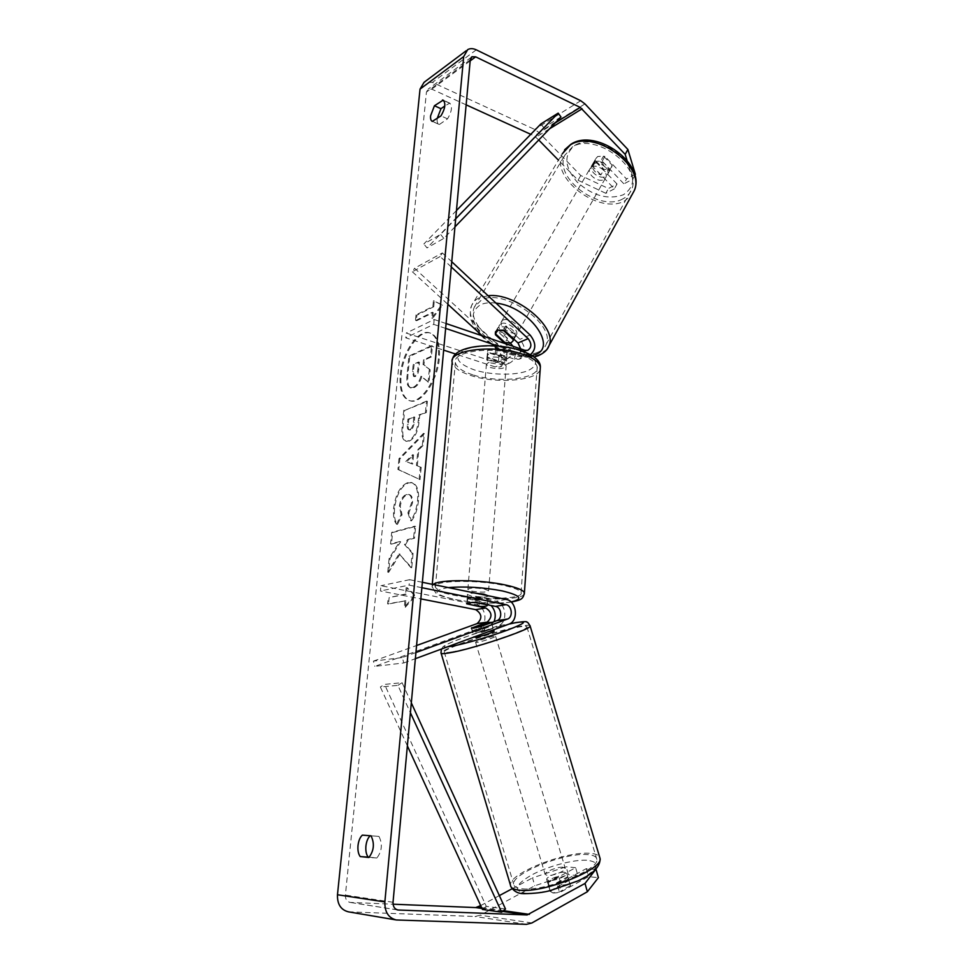 <?xml version="1.0" encoding="UTF-8"?>
<svg xmlns="http://www.w3.org/2000/svg" width="973" height="973" viewBox="0 0 973 973"><rect width="100%" height="100%" fill="white"/><g stroke="black" fill="none" stroke-linecap="round" stroke-linejoin="round"><path stroke-width="0.73" stroke-dasharray="4.87 3.65" d="M471.832 628.011L472.756 633.107L474.739 633.241L482.839 631.368L498.334 625.663C508.283 622.635 506.24 602.737 495.865 601.253L477.196 597.471C470.725 597.142 467.356 597.531 467.101 598.663L486.184 602.895L491.024 605.498M415.933 652.542L402.287 657.541L403.819 662.941L374.885 666.371L478.473 628.534C488.349 625.542 486.378 606.045 476.101 604.598L380.954 585.71L380.419 590.976L420.847 598.894M494.077 621.674L488.604 627.074L473.17 632.73M403.819 662.941L415.362 658.685M421.868 587.704L409.122 585.126L380.419 590.976M422.367 582.292L409.633 579.689L409.122 585.126M409.633 579.689L380.954 585.71M402.287 657.541L373.401 661.129L374.885 666.371M373.401 661.129L416.578 645.513M467.198 604.087L467.612 599.173M476.782 602.664L477.196 597.471M481.404 626.296L482.839 631.368M564.413 872.258C558.879 871.747 546.145 876.88 546.668 879.434L548.979 880.626C554.476 881.197 567.393 875.98 566.797 873.45L564.413 872.258M550.353 891.28L552.64 892.849L559.414 891.973L570.458 885.625L568.037 884.372L561.324 885.248L550.353 891.28L547.617 882.158C548.772 879.993 552.445 878.011 558.611 876.199L561.324 885.248M494.077 631.173L492.095 631.319C487.011 632.207 474.094 636.476 474.094 637.291M471.394 628.23L473.304 628.181M471.479 628.144L473.279 634.165L484.749 629.945L482.949 623.973M491.414 622.635L493.141 628.363L481.635 632.596L479.871 626.721M570.433 885.892L567.697 876.758C566.627 878.923 562.941 880.93 556.665 882.779L559.414 891.973M556.665 882.779L567.697 876.758M558.611 876.199L547.617 882.158M484.749 629.945L473.279 634.165M481.635 632.596L493.141 628.363M493.603 636.318C488.507 637.169 475.59 641.462 475.59 642.314L477.536 642.314C482.584 641.487 495.695 637.12 495.622 636.306L493.603 636.318M562.893 867.223C557.371 866.736 544.637 871.844 545.148 874.362L547.458 875.53C552.932 876.065 565.86 870.871 565.277 868.39L562.893 867.223M522.659 888.872C545.014 891.499 599.709 869.497 596.838 859.366C596.522 856.447 593.068 854.841 586.464 854.537C563.428 852.907 512.017 873.499 513.659 884.068C513.829 886.768 516.821 888.361 522.659 888.872M451.764 651.934C472.27 648.723 527.743 630.261 526.952 627.013C527.196 625.992 524.252 626.04 518.11 627.159C496.765 630.881 444.625 648.2 444.199 651.837C443.858 652.81 446.376 652.847 451.764 651.934M401.119 375.14C402.919 352.785 419.485 328.789 430.686 333.204C437.351 336.026 440.234 344.393 439.334 358.295C437.668 381.063 420.822 404.975 409.986 400.779C403.004 397.884 400.049 389.334 401.119 375.14M400.256 374.873C402.056 352.506 418.621 328.497 429.811 332.912C436.476 335.734 439.346 344.101 438.446 358.015C436.78 380.784 419.922 404.719 409.11 400.523C402.129 397.629 399.173 389.078 400.256 374.873M437.169 118.548L437.145 118.694C436.901 121.71 437.473 123.583 438.847 124.289L432.876 121.552M602.202 161.19L604.902 156.349L626.527 178.983L623.912 183.848L602.202 161.19L595.05 161.287L593.019 163.537L592.8 166.419L614.413 188.823L617.028 183.994L608.453 188.507L580.759 175.517L538.799 132.413L534.663 129.421L432.426 82.413L424.07 82.304M617.028 183.994L595.5 161.591L595.731 158.721L597.763 156.458L604.902 156.349M400.025 554.051L388.665 572.331L390.039 558.502L400.669 541.754L391.462 544.102L392.593 532.559L415.629 526.417L414.51 538.239L408.441 539.784L405.4 544.746L413.087 553.369L411.737 567.733L399.1 553.856L387.753 572.148L388.665 572.331M417.332 465.666L418.84 449.721L423.255 445.379L424.362 433.642L399.842 458.964L398.784 469.679L420.032 479.592L421.187 467.295L416.42 465.435L417.94 449.477L418.84 449.721M439.443 124.447L447.544 118.84C451.837 111.542 452.567 106.312 449.757 103.138L444.819 105.972M466.14 104.841L431.757 89.151L428.205 89.102L426.454 92.046L345.391 895.099C345.281 899.161 346.85 901.606 350.11 902.421L393.056 904.197M362.345 835.138L378.959 836.403C382.705 843.968 382.012 851.156 376.892 857.979L369.229 857.201M405.279 607.322L415.52 595.695L407.14 587.668L406.519 594.199L389.139 597.58L388.507 604.002L405.899 600.755L405.279 607.322L404.342 607.14L414.583 595.512L415.52 595.695M433.739 306.775L434.286 300.985L442.496 305.194L432.632 318.402L433.192 312.576L416.286 320.908L416.858 315.203L433.739 306.775L432.876 306.471L415.994 314.911L416.858 315.203M409.232 441.134L409.292 441.11C414.778 438.349 418.086 431.538 419.193 420.677L419.716 415.143L426.344 412.576L427.402 401.363L404.659 410.448L402.98 427.415C402.238 435.624 403.418 440.27 406.519 441.353L408.405 440.866C413.89 438.093 417.186 431.282 418.305 420.421L418.828 414.887L419.716 415.143M411.445 520.896C415.057 516.42 417.417 509.682 418.499 500.706C419.156 490.428 417.04 484.432 412.138 482.705L408.465 482.912C401.119 486.232 396.485 494.661 394.564 508.21C393.943 516.335 394.929 521.735 397.531 524.411L402.056 514.717L400.268 506.422C401.217 500.158 403.552 496.266 407.261 494.746L409.353 494.625C411.774 495.33 412.832 498.054 412.54 502.81L408.818 513.075L411.445 520.896L410.521 520.677C414.145 516.201 416.493 509.463 417.587 500.487C418.244 490.197 416.128 484.201 411.238 482.474L407.553 482.681C400.219 486.001 395.585 494.442 393.664 507.991C393.031 516.128 394.016 521.528 396.631 524.204L397.531 524.411M595.61 869.521L586.22 868.658L558.745 883.691C552.348 885.333 548.76 885.235 548.006 883.411L548.261 882.547L575.651 867.673L577.901 875.615L550.56 890.623L550.292 891.511C551.071 893.372 554.646 893.494 561.056 891.852L588.495 876.673L598.383 877.658M348.395 911.835L475.019 916.493L480.248 915.216L534.773 885.771L568.378 874.666L566.152 866.797L532.535 877.865L534.773 885.771M577.901 875.615L568.378 874.666M575.651 867.673L566.152 866.797M586.22 868.658L588.495 876.673M480.662 905.583L499.356 895.598M512.09 888.787L532.535 877.865M614.413 188.823L605.838 193.311L608.453 188.507M538.738 140.003L534.177 135.867L530.771 134.323M634.87 175.262L632.766 179.202L623.912 183.848M632.766 179.202L627.038 160.411M580.759 175.517L578.071 180.273L558.441 160.18M578.071 180.273L605.838 193.311M635.381 174.313L626.527 178.983M592.8 166.419L595.5 161.591M447.544 118.84L440.939 115.909M449.064 102.968L443.785 100.572M548.261 882.547L550.56 890.623M558.745 883.691L561.056 891.852M376.892 857.979L368.913 857.481M378.959 836.403L371.017 835.807M413.999 387.643L414.072 387.619C417.539 385.904 420.117 382.207 421.832 376.515L428.971 382.62L430.175 369.801L423.948 364.863L424.41 360.071L431.392 356.945L432.426 345.974L409.779 356.325L407.967 374.666C407.432 380.54 407.821 384.432 409.122 386.366L411.044 387.996L413.184 387.351C416.651 385.636 419.241 381.939 420.944 376.235L428.971 382.62M430.175 369.801L423.073 364.583L423.523 359.791L430.504 356.665L431.55 345.683L408.915 356.057L407.103 374.398C406.556 380.273 406.945 384.177 408.246 386.099L409.122 386.366M408.246 386.099L410.168 387.728L413.124 387.376M408.915 356.057L409.779 356.325M431.55 345.683L432.426 345.974M430.504 356.665L431.392 356.945M423.523 359.791L424.41 360.071M423.073 364.583L423.948 364.863M429.3 369.533L428.084 382.34M420.944 376.235L421.832 376.515M414.583 595.512L407.14 587.668M406.203 587.473L405.583 594.016L406.519 594.199M405.583 594.016L389.139 597.58M405.899 600.755L387.57 603.832L388.203 597.398M387.57 603.832L388.507 604.002M404.963 600.572L404.342 607.14M415.994 314.911L415.435 320.616L416.286 320.908M432.876 306.471L433.423 300.681L441.62 304.89L431.769 318.098L432.316 312.284L415.435 320.616M432.316 312.284L433.192 312.576M431.769 318.098L432.632 318.402M441.62 304.89L442.496 305.194M433.423 300.681L434.286 300.985M413.561 454.938L412.686 464.06L406.665 461.725L413.561 454.938L412.661 454.695L411.774 463.829L412.686 464.06M411.774 463.829L406.665 461.725M417.94 449.477L422.355 445.135L423.255 445.379M422.355 445.135L423.462 433.386L424.362 433.642M423.462 433.386L398.954 458.733L399.842 458.964M398.954 458.733L397.896 469.448L398.784 469.679M397.896 469.448L420.032 479.592M419.12 479.348L420.287 467.052L421.187 467.295M420.287 467.052L416.42 465.435M405.765 461.494L412.661 454.695M410.606 429.859L409.536 429.969C408.392 429.579 407.967 427.779 408.271 424.581L408.769 419.387L414.753 417.076L414.243 422.355C413.744 426.49 412.564 428.984 410.679 429.835L408.648 429.713C407.505 429.324 407.079 427.536 407.383 424.325L407.894 419.144L408.769 419.387M407.894 419.144L414.753 417.076M413.866 416.821L413.355 422.1C412.856 426.235 411.664 428.74 409.779 429.592L409.718 429.616M418.828 414.887L426.344 412.576M425.444 412.321L426.502 401.095L427.402 401.363M426.502 401.095L404.659 410.448M403.783 410.192L402.092 427.171C401.35 435.381 402.53 440.027 405.632 441.11L408.344 440.891M387.753 572.148L389.127 558.307L399.757 541.547L390.55 543.895L391.693 532.353L414.705 526.198L413.586 538.02L407.517 539.577L404.476 544.539L412.163 553.163L410.801 567.539L399.1 553.856M410.801 567.539L411.737 567.733M412.163 553.163L413.087 553.369M404.476 544.539L405.4 544.746M407.517 539.577L408.441 539.784M413.586 538.02L414.51 538.239M414.705 526.198L415.629 526.417M391.693 532.353L392.593 532.559M390.55 543.895L391.462 544.102M399.757 541.547L400.669 541.754M389.127 558.307L390.039 558.502M396.631 524.204L401.144 514.498L402.056 514.717M401.144 514.498L399.368 506.203C400.317 499.94 402.64 496.048 406.349 494.515L408.441 494.393C410.861 495.099 411.92 497.835 411.628 502.591L407.906 512.868L408.818 513.075M407.906 512.868L410.521 520.677M415.52 376.466L414.413 376.624L413.367 371.771L414.06 364.68L419.46 362.272L418.767 369.46C418.329 373.291 417.247 375.627 415.52 376.466L413.537 376.356L412.491 371.504L413.184 364.401L418.585 361.992L417.891 369.181C417.453 373.012 416.371 375.359 414.644 376.198M418.585 361.992L419.46 362.272M413.184 364.401L414.06 364.68M504.732 330.662L506.738 327.062L519.959 339.334C526.393 347.957 526.077 354.598 519.035 359.244L514.364 359.11L496.802 353.26C490.635 353.09 487.388 354.087 487.047 356.252L487.497 357.176L504.975 362.929L509.633 363.051C515.629 359.852 516.748 354.257 512.99 346.254M510.314 343.068L497.446 331.173L497.422 328.509L499.319 326.575L506.738 327.062M451.277 266.955L440.124 256.544L442.338 252.931L414.559 268.256L500.815 347.458C507.164 355.899 506.836 362.43 499.83 367.028L495.196 366.906L455.765 354.075M482.28 335.831L498.845 351.01C502.555 355.923 502.372 359.73 498.298 362.418L495.561 362.357L406.228 333.058L405.753 337.801L443.652 350.134M520.725 348.881C520.75 351.825 519.667 353.722 517.466 354.549L514.717 354.476L497.167 348.589C491.012 348.419 487.765 349.429 487.437 351.618L487.874 352.542L505.34 358.332L508.076 358.405C512.163 355.704 512.345 351.861 508.611 346.887L504.975 343.542M530.467 354.61L524.52 354.975L498.188 346.096M442.338 252.931L451.764 261.749M446.096 323.547L434.177 319.509L406.228 333.058M445.646 328.4L433.715 324.374L405.753 337.801M433.715 324.374L434.177 319.509M440.124 256.544L412.357 271.783L414.559 268.256M412.357 271.783L447.86 304.306M487.874 352.542L487.497 357.176M497.167 348.589L496.802 353.26M495.804 334.092L497.446 331.173M502.506 358.125L506.532 361.056C504.78 364.206 499.55 364.839 490.842 362.929L486.743 359.974C488.482 356.811 493.737 356.191 502.506 358.125M498.918 355.765L498.48 361.311L491.061 360.156L487.072 357.553L487.437 351.618C487.607 349.66 490.343 348.638 495.671 348.529L507.176 352.688C506.994 354.646 504.233 355.668 498.918 355.765L487.534 351.995M507.103 352.36L506.665 357.942L502.725 355.315L495.221 354.136L495.671 348.529M478.935 606.41L479.421 600.28L471.601 599.38L467.308 597.836L466.809 604.014M488.118 595.731L488.203 595.902C486.5 597.531 481.051 597.677 471.856 596.315L467.441 594.564C467.526 593.53 470.348 593.092 475.894 593.238M475.201 602.567L475.7 596.34L483.617 597.264L487.862 598.809L487.4 604.78M495.221 354.136L506.665 357.942M498.48 361.311L487.072 357.553M479.421 600.28L467.308 597.836M475.7 596.34L487.862 598.809M484.274 589.006L488.604 590.769C486.901 592.435 481.453 592.581 472.27 591.207L467.867 589.431C469.558 587.753 475.031 587.607 484.274 589.006M502.129 362.807L506.167 365.714C504.415 368.852 499.185 369.46 490.465 367.575L486.366 364.632C488.105 361.506 493.36 360.886 502.129 362.807M472.732 374.812C462.175 371.345 456.386 367.247 455.352 362.528C451.946 350.9 494.904 345.707 520.969 355.121C530.93 358.611 536.342 362.564 537.181 366.991C539.906 378.874 498.395 383.544 472.732 374.812M454.05 594.564C442.885 592.253 436.658 589.772 435.381 587.108C431.294 580.528 476.052 579.227 503.673 585.43C514.231 587.741 520.032 590.137 521.078 592.63C524.325 599.307 481.185 600.353 454.05 594.564M593.469 163.865C598.967 160.436 610.363 168.84 607.639 174.301L605.607 176.466C600.049 179.81 588.787 171.455 591.511 165.982L593.469 163.865M612.151 165.155L611.835 166.918L609.791 169.095L604.026 169.448L595.427 160.496L595.768 158.635L597.726 156.507L603.528 156.118L612.151 165.155L609.013 170.689C608.441 166.468 605.547 163.452 600.341 161.652L603.528 156.118M501.071 323.656C506.447 320.92 518.974 329.665 516.639 334.493L514.717 336.342C509.28 338.981 496.899 330.309 499.222 325.469L501.071 323.656M513.476 338.762L515.581 335.065C514.608 331.112 511.348 328.071 505.79 325.967L503.357 330.188M495.306 333.63L497.799 329.312C498.821 333.252 502.08 336.257 507.553 338.324L505.072 342.642M495.646 331.574L497.312 330.163M595.427 160.496L592.241 165.994C592.861 170.19 595.744 173.182 600.876 174.945L604.026 169.448M600.341 161.652L609.013 170.689M600.876 174.945L592.241 165.994M507.553 338.324L497.799 329.312M505.79 325.967L515.581 335.065M503.138 320.068C508.526 317.307 521.029 326.04 518.682 330.893L516.76 332.754C511.311 335.405 498.967 326.746 501.302 321.881L503.138 320.068M591.693 166.955C597.179 163.525 608.599 171.941 605.875 177.39L603.844 179.555C598.298 182.875 587.023 174.52 589.735 169.059L591.693 166.955M622.611 199.003C599.356 212.126 553.576 177.937 564.778 155.279L572.392 146.959C594.71 132.17 642.727 167.234 631.489 189.674C629.823 193.785 626.867 196.887 622.611 199.003M537.765 352.299C514.851 362.601 464.826 327.329 474.362 307.091L481.501 299.915C503.284 287.838 555.984 324.386 546.169 344.345C544.783 348.03 541.985 350.681 537.765 352.299M456.459 210.545L423.839 243.992L440.587 234.396L455.692 218.816M454.963 226.867L443.822 238.409L427.038 247.92L423.839 243.992M443.822 238.409L440.587 234.396M560.983 116.942L543.725 127.621L427.038 247.92M540.927 123.899L543.725 127.621M407.371 745.865L380.358 686.999L397.896 685.357L410.411 712.735M411.311 702.871L402.104 682.705L384.53 684.396L380.358 686.999M402.104 682.705L397.896 685.357M505.498 909.037L486.281 906.337L384.53 684.396M482.438 909.451L486.281 906.337M488.604 627.074L478.473 628.534M486.184 602.895L476.101 604.598M506.361 599.465L495.865 601.253M447.337 646.875C431.148 648.505 480.248 630.54 508.879 624.119L498.334 625.663M510.91 886.707L510.436 885.077C508.721 873.669 563.987 851.545 588.835 853.26C594.612 853.503 598.2 854.708 599.599 856.885M586.622 860.229C572.927 859.585 547.848 866.311 531.805 874.885C514.826 884.749 512.783 890.879 525.651 893.263C539.018 894.467 566.566 887.169 582.924 878.035C599.404 867.807 600.633 861.859 586.622 860.229M530.017 625.578C529.13 625.019 525.992 625.238 520.579 626.247C497.544 630.273 441.499 648.894 440.988 652.822L441.146 653.357M470.275 59.767L426.454 92.046M393.031 902.275L345.391 895.099M531.854 922.976L480.248 915.216M503.503 910.679L481.574 907.566M502.591 911.433L482 908.478M397.3 909.864L350.584 902.458M470.178 60.898L431.757 89.151M555.279 122.866L534.177 135.867M549.55 128.801L535.953 137.157M584.968 103.916L538.799 132.413M580.735 100.73L534.663 129.421M476.296 49.842L432.426 82.413M397.531 920.081L349.635 911.944M526.502 924.35L475.019 916.493M413.184 387.351L414.072 387.619M407.103 374.398L407.967 374.666M407.383 424.325L408.271 424.581M413.355 422.1L414.243 422.355M409.779 429.592L410.679 429.835M408.405 440.866L409.292 441.11M418.305 420.421L419.193 420.677M402.092 427.171L402.98 427.415M417.587 500.487L418.499 500.706M407.626 482.669L408.526 482.888M407.553 482.681L408.465 482.912M393.664 507.991L394.564 508.21M399.368 506.203L400.268 506.422M406.349 494.515L407.261 494.746M406.41 494.503L407.322 494.722M411.628 502.591L412.54 502.81M414.583 376.223L415.459 376.502M417.891 369.181L418.767 369.46M412.491 371.504L413.367 371.771M510.582 343.311L500.815 347.458M504.975 362.929L495.196 366.906M505.34 358.332L495.561 362.357M508.611 346.887L498.845 351.01M524.873 350.292L514.717 354.476M524.52 354.975L514.364 359.11M530.103 335.028L519.959 339.334M452.421 359.779L452.19 362.272C453.296 367.38 459.56 371.808 470.956 375.529C496.534 384.14 537.814 380.784 540.197 369.412M520.214 350.803C537.668 357.955 540.173 364.62 527.743 370.774C515.325 375.663 490.733 375.201 474.131 369.837C456.41 363.221 453.199 356.592 464.474 349.964C476.429 344.564 503.175 344.929 520.214 350.803M524.301 594.089C522.124 600.292 479.251 600.609 452.226 594.904C440.173 592.411 433.447 589.735 432.061 586.853L433.131 584.493M448.358 587.607C431.331 590.526 433.435 594.454 454.659 599.392C472.197 602.956 498.529 604.16 511.02 601.91M547.106 349.161L539.893 354.281C515.155 365.313 461.36 327.354 471.625 305.534L562.248 153.819C550.183 178.241 599.429 215.045 624.52 200.973L631.903 194.928M575.335 145.038C587.303 138.032 610.047 144.016 622.951 157.821C635.843 174.021 635.953 186.342 623.255 194.807C608.016 200.097 592.642 195.841 577.147 182.036C564.097 166.675 563.489 154.342 575.335 145.038M477.694 331.635C472.537 323.583 467.964 318.171 471.625 305.534C472.975 302.165 475.517 299.599 479.263 297.835L488.081 295.719M495.999 303.126C489.845 302.348 484.712 302.871 480.626 304.683C469.545 311.968 470.835 323.024 484.469 337.862C500.304 351.727 516.164 357.614 532.036 355.546M471.37 628.217L472.756 633.107M467.441 594.564L467.101 598.663M441.438 649.052C443.846 646.656 439.905 647.215 455.352 640.672C473.34 633.885 491.28 628.339 509.183 624.021M546.668 879.434L550.317 891.596M471.382 628.254L474.009 637.023M491.511 622.611L493.652 629.762M566.797 873.45L570.458 885.625M475.59 642.314L545.148 874.362M526.952 627.013L596.838 859.366M444.199 651.837L513.659 884.068M495.622 636.306L565.277 868.39M429.811 332.912L430.686 333.204M438.847 124.289L432.267 121.406M397.762 909.962L350.11 902.421M471.394 57.212L428.205 89.102M467.758 49.574L466.249 50.705M593.019 163.537L595.731 158.721M449.757 103.138L443.177 100.158M548.006 883.411L550.292 891.511M410.168 387.728L411.044 387.996M409.11 400.523L409.986 400.779M409.536 429.969L408.648 429.713M406.519 441.353L405.632 441.11M412.138 482.705L411.238 482.474M409.353 494.625L408.441 494.393M413.537 376.356L414.413 376.624M509.633 363.051L499.83 367.028M508.076 358.405L498.298 362.418M529.215 355.121L519.035 359.244M527.634 350.377L517.466 354.549M486.743 359.974L487.047 356.252M495.403 332.085L497.422 328.509M511.214 602.092C494.308 604.063 475.262 603.163 454.075 599.38C443.262 596.826 437.266 594.831 436.086 593.421L432.061 586.853L432.28 584.323M506.532 361.056L507.176 352.688M487.509 604.805L488.203 595.902M488.604 590.769L506.167 365.714M435.381 587.108L455.352 362.528M521.078 592.63L537.181 366.991M467.867 589.431L486.366 364.632M607.639 174.301L611.835 166.918M513.963 339.212L516.639 334.493M495.476 331.951L499.222 325.469M591.511 165.982L595.768 158.635M480.796 335.332C497.349 351.569 515.094 358.769 534.031 356.921M562.248 153.819L564.668 149.745M518.682 330.893L605.875 177.39M474.362 307.091L564.778 155.279M546.169 344.345L631.489 189.674M501.302 321.881L589.735 169.059"/><path stroke-width="1.46" d="M471.747 627.707L473.304 628.181L481.404 626.296L496.911 620.64C502.737 618.889 501.545 607.237 495.464 606.386L476.782 602.664C470.3 602.323 466.931 602.701 466.675 603.807L485.782 607.979C492.168 612.236 492.642 616.943 487.193 622.1L471.832 628.011M491.024 605.498C495.281 610.205 496.291 615.593 494.077 621.674M416.578 645.513L477.074 623.608C482.511 618.5 482.049 613.854 475.688 609.645L420.847 598.894M415.362 658.685L508.879 624.143C518.877 621.078 516.797 600.986 506.361 599.465L422.367 582.292M415.933 652.542L507.444 619.059C513.294 617.296 512.078 605.522 505.972 604.659L421.868 587.704M491.414 622.635L489.395 622.331L482.949 623.973L471.394 628.23M474.009 637.023L476.028 637.266C481.063 636.403 494.187 632.061 494.114 631.282L494.077 631.173M479.871 626.721L473.304 628.181M491.329 622.331L479.811 626.527M369.229 857.201L360.229 856.581C358.356 854.063 357.626 850.378 358.003 845.549C358.587 840.721 360.034 837.254 362.345 835.138L371.017 835.807C374.714 843.396 374.021 850.621 368.913 857.481L360.229 856.581M368.171 857.091C366.286 854.574 365.532 850.913 365.909 846.084C366.48 841.317 367.916 837.862 370.214 835.746M430.601 115.799C430.346 118.828 430.905 120.688 432.267 121.406L440.939 115.909C445.22 108.575 445.962 103.32 443.177 100.158L434.432 105.753L430.601 115.799M444.819 105.972L440.976 108.696L437.169 118.548M627.038 160.411L625.189 154.366L580.297 107.431L475.663 56.848L472.039 56.738L470.275 59.767L393.031 902.275C392.946 906.581 394.588 909.147 397.957 909.998L527.123 914.948L585.016 883.448L595.61 869.521M466.249 50.705L424.07 82.304L420.032 89.127L337.473 894.746C337.193 904.197 340.842 909.889 348.395 911.835L395.743 919.874M625.189 154.366L627.877 149.453L584.968 103.916L580.735 100.73L476.296 49.842C473.109 48.358 470.263 48.261 467.758 49.574L463.695 56.592L384.858 901.935C384.639 911.932 388.434 917.94 396.254 919.971L526.502 924.35L531.854 922.976L587.364 891.755L585.016 883.448M596.096 869.57L598.383 877.658L587.364 891.755M393.056 904.197L475.7 907.578L480.662 905.583M499.356 895.598L512.09 888.787M530.771 134.323L466.14 104.841M558.441 160.18L538.738 140.003M627.877 149.453L635.381 174.313L634.87 175.262M443.785 100.572L442.484 99.988M440.976 108.696L434.432 105.753M504.975 343.542L495.439 334.748L495.403 332.085L497.312 330.163L504.732 330.662L517.977 342.934L520.725 348.881M512.99 346.254L510.314 343.068M451.277 266.955L528.132 338.653C531.915 343.737 531.745 347.641 527.634 350.377L524.873 350.292L446.096 323.547M451.764 261.749L530.103 335.028C536.208 342.812 536.33 349.343 530.467 354.61M455.765 354.075L443.652 350.134M498.188 346.096L445.646 328.4M447.86 304.306L482.28 335.831M495.439 334.748L495.804 334.092M475.894 593.238L483.873 594.162L488.118 595.731M487.376 604.999L487.485 605.17C487.364 606.167 484.505 606.58 478.935 606.41L466.675 603.807C466.772 602.822 469.606 602.409 475.201 602.567L487.4 604.78M513.476 338.762L512.929 341.012L511.032 342.849L505.072 342.642L495.306 333.63L495.646 331.574M497.312 330.163L503.357 330.188M513.112 339.419L503.284 330.321M455.692 218.816L558.174 113.136L540.927 123.899L456.459 210.545M558.174 113.136L560.983 116.942L454.963 226.867M410.411 712.735L501.63 912.212L482.438 909.451L407.371 745.865M501.63 912.212L505.498 909.037L411.311 702.871M487.193 622.1L477.074 623.608M485.782 607.979L475.688 609.645M505.972 604.659L495.464 606.386M507.444 619.059L496.911 620.64M599.599 856.885L600.073 858.466C603.211 869.363 544.126 893.129 520.081 890.259C513.829 889.711 510.618 887.984 510.436 885.077L441.146 653.357M441.438 649.052L440.988 652.822C440.611 653.868 443.311 653.905 449.076 652.932C471.127 649.49 531.063 629.543 530.151 626.077L530.017 625.578M508.879 624.119L515.24 622.756C528.059 620.64 525.761 622.988 508.344 629.799C491.256 636.196 464.036 644.102 451.74 646.254L447.337 646.875M384.858 901.935L337.473 894.746M463.695 56.592L420.032 89.127M529.421 914.377L503.503 910.679M481.574 907.566L477.938 907.043M527.123 914.948L502.591 911.433M482 908.478L475.7 907.578M398.444 910.035L397.3 909.864M475.663 56.848L470.178 60.898M580.297 107.431L555.279 122.866M582.109 108.794L549.55 128.801M528.132 338.653L517.977 342.934M540.197 369.412L540.356 367.089C539.456 362.333 533.642 358.076 522.927 354.318C494.843 344.138 448.48 349.769 452.19 362.272L432.28 584.323M433.131 584.493C438.799 579.215 480.467 579.422 505.705 585.053C517.052 587.546 523.279 590.125 524.398 592.8L524.301 594.089M511.02 601.91C523.742 599.076 520.786 595.403 502.141 590.891C483.082 587.315 465.155 586.22 448.358 587.607M631.903 194.928L634.141 190.878C646.242 166.711 594.406 128.886 570.397 144.892L562.248 153.819M488.081 295.719C515.702 292.301 557.857 327.414 549.003 345.67L547.106 349.161M532.036 355.546L534.578 354.78C558.83 347.872 529.044 306.398 495.999 303.126M510.91 886.707C513.768 891.341 518.037 893.664 523.717 893.688C534.651 893.542 543.603 892.484 550.548 890.514L577.767 880.954C592.971 874.131 600.402 866.639 600.073 858.466L530.151 626.077C528.461 623.097 527.378 621.808 526.892 622.197C527.366 621.37 523.717 621.504 515.933 622.586M509.183 624.021L515.593 622.647M493.652 629.762L494.114 631.282M472.039 56.738L471.394 57.212M511.214 602.092C521.552 599.855 523.024 599.186 524.398 592.8L540.356 367.089C540.635 361.068 534.347 355.607 521.492 350.718C494.771 341.511 453.771 345.439 452.421 359.779M534.031 356.921L538.02 355.814C544.126 353.09 547.787 349.696 549.003 345.67L634.141 190.878C646.522 164.048 596.51 128.181 571.54 143.858M512.929 341.012L513.963 339.212M477.694 331.635L480.796 335.332M564.668 149.745L571.102 144.101"/></g></svg>
